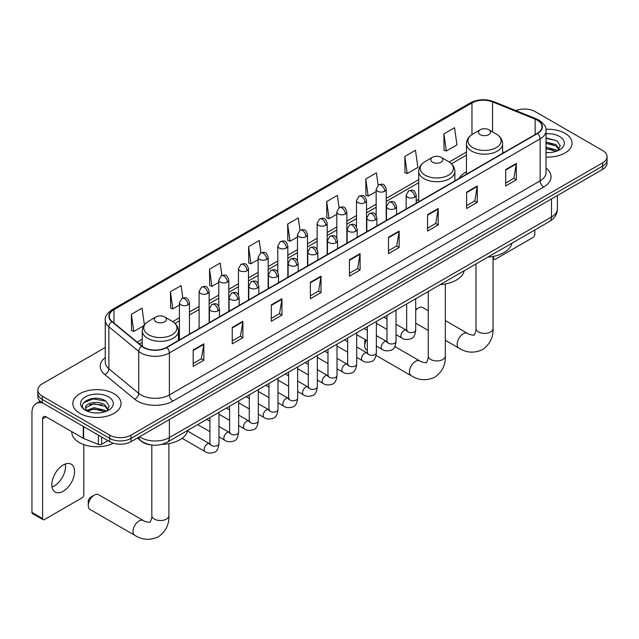 <?xml version="1.0" encoding="UTF-8"?>
<svg xmlns="http://www.w3.org/2000/svg" width="639" height="639" viewBox="0 0 639 639"><rect width="100%" height="100%" fill="white"/><g stroke="black" fill="none" stroke-linecap="round" stroke-linejoin="round"><path stroke-width="0.96" d="M418.713 199.328A26.614 15.368 0 0 0 416.213 200.862M466.446 171.771A26.614 15.368 0 0 0 459.129 178.433M150.956 444.888A15.064 8.698 180 0 1 141.419 441.333L137.385 438.003M105.251 347.48L42.246 383.855A15.064 8.698 0 0 0 37.837 390.006L37.837 396.571A15.064 8.698 0 0 0 42.246 402.722L109.724 441.677A15.064 8.698 0 0 0 131.027 441.677L602.641 169.399A15.064 8.698 0 0 0 607.05 163.249L607.05 159.966A15.064 8.698 0 0 1 602.641 166.116A15.064 8.698 0 0 0 607.05 159.966L607.05 156.683A15.064 8.698 0 0 0 602.641 150.532L535.163 111.577A15.064 8.698 0 0 0 515.897 110.595M37.837 390.006A15.064 8.698 0 0 0 42.246 396.156L109.724 435.119A15.064 8.698 0 0 0 131.027 435.119L131.027 438.394L602.641 166.116L131.027 438.394A15.064 8.698 0 0 1 109.724 438.394A15.064 8.698 0 0 0 131.027 438.394L131.027 441.677M42.246 396.156L42.246 399.439L109.724 438.394L42.246 399.439A15.064 8.698 0 0 1 37.837 393.289A15.064 8.698 0 0 0 42.246 399.439L42.246 402.722M564.996 133.311A24.106 13.914 0 0 0 545.922 129.286A24.106 13.914 0 0 1 564.996 133.311A24.106 13.914 0 0 1 572.057 143.152A24.106 13.914 0 0 0 564.996 133.311M113.982 393.696A24.106 13.914 0 0 0 87.711 390.685A24.106 13.914 0 0 0 72.83 403.544A24.106 13.914 0 0 0 79.891 413.385A24.106 13.914 0 0 0 106.162 416.396A24.106 13.914 0 0 0 121.043 403.544A24.106 13.914 0 0 0 113.982 393.696A24.106 13.914 0 0 0 87.711 390.685A24.106 13.914 0 0 0 72.83 403.544A24.106 13.914 0 0 0 79.891 413.385A24.106 13.914 0 0 0 106.162 416.396A24.106 13.914 0 0 0 121.043 403.544A24.106 13.914 0 0 0 113.982 393.696M537.295 120.188A16.071 9.281 180 0 1 542 126.746A16.071 9.281 180 0 1 537.295 133.311L166.539 347.36A16.071 9.281 180 0 1 142.018 346.122L112.176 321.521A16.071 9.281 180 0 1 109.269 316.201A16.071 9.281 180 0 1 113.982 309.635L471.957 102.967A16.071 9.281 180 0 1 492.541 101.92L535.147 119.15A16.071 9.281 180 0 1 537.295 120.188M537.575 120.028A16.47 9.513 0 0 0 535.378 118.958L492.765 101.737A16.47 9.513 0 0 0 471.67 102.799L113.694 309.476A16.47 9.513 0 0 0 111.849 321.657L141.682 346.258A16.47 9.513 0 0 0 166.827 347.528L537.575 133.471A16.47 9.513 0 0 0 537.575 120.028M193.178 349.988L193.178 366.387L203.833 360.236L203.833 343.838L193.178 349.988M193.178 363.479L201.381 358.743L203.785 344.381A4.018 2.316 -120 0 0 203.833 343.838M201.309 358.783L203.833 360.236M232.245 327.432L232.245 343.838L242.892 337.688L242.892 321.281L232.245 327.432M232.245 340.922L240.448 336.186L242.852 321.824A4.018 2.316 -120 0 0 242.892 321.281M240.376 336.234L242.892 337.688M271.303 304.883L271.303 321.281L281.959 315.131L281.959 298.732L271.303 304.883M271.303 318.374L279.507 313.637L281.919 299.276A4.018 2.316 -120 0 0 281.959 298.732M279.435 313.677L281.959 315.131M310.37 282.326L310.37 298.732L321.026 292.582L321.026 276.176L310.37 282.326M310.37 295.817L318.573 291.08L320.978 276.719A4.018 2.316 -120 0 0 321.026 276.176M318.502 291.12L321.026 292.582M505.689 169.559L505.689 185.965L516.344 179.815L516.344 163.408L505.689 169.559M505.689 183.05L513.892 178.313L516.296 163.951A4.018 2.316 -120 0 0 516.344 163.408M513.82 178.361L516.344 179.815M466.622 192.115L466.622 208.514L477.277 202.363L477.277 185.965L466.622 192.115M466.622 205.606L474.833 200.87L477.237 186.508A4.018 2.316 -120 0 0 477.277 185.965M474.761 200.91L477.277 202.363M427.563 214.664L427.563 231.07L438.21 224.92L438.21 208.514L427.563 214.664M427.563 228.163L435.766 223.418L438.17 209.057A4.018 2.316 -120 0 0 438.21 208.514M435.694 223.466L438.21 224.92M388.496 237.221L388.496 253.619L399.151 247.469L399.151 231.07L388.496 237.221M388.496 250.712L396.699 245.975L399.103 231.614A4.018 2.316 -120 0 0 399.151 231.07M396.627 246.015L399.151 247.469M349.429 259.769L349.429 276.176L360.084 270.025L360.084 253.619L349.429 259.769M349.429 273.268L357.64 268.532L360.045 254.17A4.018 2.316 -120 0 0 360.084 253.619M357.568 268.572L360.084 270.025M546.018 157.026A24.106 13.914 0 0 0 572.057 143.152A24.106 13.914 0 0 1 546.018 157.026M131.027 435.119L602.641 162.833A15.064 8.698 0 0 0 607.05 156.683M221.901 275.417L220.167 263.052L209.512 269.203L209.688 285.505M182.842 298.03L181.101 285.609L170.445 291.759L170.621 308.062M144.382 324.86L142.042 308.158L131.386 314.308L131.554 330.619M339.085 207.715L337.36 195.39L326.705 201.549L326.872 217.851M378.152 185.19L376.419 172.842L365.772 178.992L365.939 195.294M404.83 156.435L407.235 173.576L417.89 167.426L415.486 150.285L404.83 156.435L405.006 172.746M443.897 133.886L446.302 151.02L456.957 144.869L454.553 127.736L443.897 133.886L444.065 150.189M260.96 252.828L259.234 240.504L248.579 246.654L248.747 262.956M300.018 230.256L298.293 217.947L287.638 224.097L287.814 240.4M287.638 224.097L290.042 241.238L297.462 236.957M290.042 241.238L287.638 240.336M326.705 201.549L329.109 218.682L336.809 214.241M329.109 218.682L326.705 217.787M365.772 178.992L368.176 196.133L376.155 191.516M368.176 196.133L365.772 195.23M407.235 173.576L404.83 172.674M446.302 151.02L443.897 150.125M248.579 246.654L250.983 263.787L258.116 259.674M250.983 263.787L248.579 262.893M209.512 269.203L211.916 286.344L218.77 282.39M211.916 286.344L209.512 285.441M170.445 291.759L172.857 308.893L179.415 305.107M172.857 308.893L170.445 307.998M131.386 314.308L133.791 331.449L143.839 325.65M133.791 331.449L131.386 330.555M546.018 152.433L549.013 152.585M546.018 147.226L555.97 149.845L557.296 150.908M546.018 148.528L556.21 151.315M546.018 142.018L555.97 144.638L559.237 149.143M546.018 143.32L555.97 145.94L558.973 149.478M546.018 152.537A16.374 9.449 0 0 0 559.524 149.838A16.374 9.449 0 0 0 559.524 136.466A16.374 9.449 0 0 0 546.018 133.767M557.687 150.748L560.251 145.716L557.008 140.828L546.018 137.896M546.018 138.407L556.785 140.676M546.018 143.615L553.166 144.51M546.018 148.823L553.166 149.718M493.06 257.86L493.612 258.18A2.508 1.454 120 0 0 494.131 259.322A2.508 1.454 120 0 0 495.393 259.202L533.03 237.468A2.508 1.454 120 0 0 534.811 234.393L534.811 230M493.612 258.18L493.612 256.343M428.258 310.722L422.738 307.535A8.539 4.928 120 0 0 418.465 307.958L415.709 309.548L418.465 307.958A8.539 4.928 120 0 0 415.709 310.322M480.264 134.661A6.031 3.483 0 0 0 488.787 134.661A6.031 3.483 0 0 0 488.787 129.741L496.263 134.062A16.606 9.593 0 0 1 496.263 147.625A16.606 9.593 0 0 1 472.78 147.625A16.606 9.593 0 0 1 472.78 134.062C468.691 136.49 466.574 139.717 466.446 143.743A18.084 10.44 0 0 0 471.734 151.123A18.084 10.44 0 0 0 491.439 153.384A18.084 10.44 0 0 0 502.605 143.743C502.47 139.717 500.353 136.49 496.263 134.062L488.787 129.741A6.031 3.483 0 0 0 480.264 129.741A6.031 3.483 0 0 0 480.264 134.661M487.845 257.11A27.621 15.951 0 0 0 511.943 243.195M366.347 340.244A8.539 4.928 120 0 0 364.701 345.971L364.701 341.873A3.514 2.029 -60 0 1 365.308 339.644M364.701 345.971A8.539 4.928 120 0 0 366.474 349.876L367.321 350.372M432.531 162.218A6.031 3.483 0 0 0 441.054 162.218A6.031 3.483 0 0 0 441.054 157.298L448.538 161.619A16.606 9.593 0 0 1 448.538 175.182A16.606 9.593 0 0 1 425.047 175.182A16.606 9.593 0 0 1 425.047 161.619C420.957 164.047 418.849 167.274 418.713 171.3A18.084 10.44 0 0 0 424.008 178.68A18.084 10.44 0 0 0 443.714 180.941A18.084 10.44 0 0 0 454.872 171.3C454.736 167.274 452.628 164.047 448.538 161.619L441.054 157.298A6.031 3.483 0 0 0 432.531 157.298A6.031 3.483 0 0 0 432.531 162.218M440.111 284.667A27.621 15.951 0 0 0 464.218 270.752M88.27 505.569L88.27 501.463A3.514 2.029 -60 0 1 90.762 497.158L94.308 495.113A8.539 4.928 120 0 0 88.27 505.569A8.539 4.928 120 0 0 90.043 509.475L134.789 535.306A8.539 4.928 -60 0 1 133.479 528.469A8.539 4.928 -60 0 1 139.054 520.945A8.539 4.928 -60 0 1 143.328 520.521C144.302 521.68 150.772 522.854 149.853 522.015C150.125 523.229 152.346 517.039 151.826 515.609A8.539 4.928 180 0 0 154.326 519.1A8.539 4.928 180 0 0 166.404 519.1A8.539 4.928 180 0 0 168.904 515.609C169.263 524.451 165.765 531.512 158.392 536.8C150.125 540.538 142.257 540.043 134.789 535.306M156.1 321.816A6.031 3.483 0 0 0 164.622 321.816A6.031 3.483 0 0 0 164.622 316.896L172.107 321.217A16.606 9.593 0 0 1 172.107 334.772A16.606 9.593 0 0 1 148.615 334.772A16.606 9.593 0 0 1 148.615 321.217C144.526 323.646 142.417 326.872 142.281 330.898A18.084 10.44 0 0 0 147.577 338.279A18.084 10.44 0 0 0 167.282 340.539A18.084 10.44 0 0 0 178.441 330.898C178.313 326.872 176.196 323.646 172.107 321.217L164.622 316.896A6.031 3.483 0 0 0 156.1 316.896A6.031 3.483 0 0 0 156.1 321.816M161.947 444.353A27.621 15.951 0 0 0 187.786 430.351M143.328 520.521L98.582 494.69A8.539 4.928 120 0 0 94.308 495.113L90.762 497.158M65.346 464.01A16.071 9.281 -60 0 1 54.187 486.047A16.071 9.281 -60 0 1 52.039 487.054M63.197 491.255A16.071 9.281 120 0 0 73.701 477.093A16.071 9.281 120 0 0 71.241 464.218A16.071 9.281 120 0 0 63.197 465.008A16.071 9.281 120 0 0 52.702 479.17A16.071 9.281 120 0 0 55.162 492.046A16.071 9.281 120 0 0 63.197 491.255M101.641 437.012L101.641 444.289L107.943 440.654M42.997 403.153A20.089 11.598 -120 0 0 36.111 403.568A20.089 11.598 -120 0 0 31.95 412.77L31.95 512.414L42.605 518.564L42.605 418.92A5.024 2.899 60 0 1 43.644 416.62A5.024 2.899 60 0 1 46.152 416.868L83.286 438.306L83.286 426.413M42.605 518.564A2.508 1.454 120 0 0 43.125 519.715L32.469 513.564A2.508 1.454 -60 0 1 31.95 512.414M43.125 519.715A2.508 1.454 120 0 0 44.379 519.587L82.024 497.853A2.508 1.454 120 0 0 83.797 494.778L83.797 444.6M101.641 444.289A2.508 1.454 180 0 1 98.43 444.456L83.621 438.466A2.508 1.454 180 0 1 83.286 438.306M71.824 431.692L71.824 432.244A25.113 14.497 0 0 0 79.18 442.5A25.113 14.497 0 0 0 113.351 443.218M94.213 412.858L97.999 412.97M86.688 410.462L93.997 407.674L104.964 410.238L106.29 411.3M87.367 411.165L93.997 408.976L105.203 411.7M86.808 410.965L85.634 408.217A11.35 6.55 0 0 0 87.463 411.252M108.223 409.535L104.964 405.03C98.15 399.942 84.132 403.081 85.634 408.217L85.586 407.714M85.658 408.377L85.977 407.53L93.997 403.768L104.964 406.332L107.967 409.871M106.681 411.141L109.245 406.1L106.002 401.212C94.516 392.953 74.1 403.84 85.89 410.51L86.473 410.869M108.518 396.859A16.374 9.449 0 0 0 85.362 396.859A16.374 9.449 0 0 0 85.362 410.222A16.374 9.449 0 0 0 108.518 410.222A16.374 9.449 0 0 0 108.518 396.859M83.493 402.858L93.11 398.912L105.778 401.068M89.5 404.775L93.11 404.12L102.152 404.894M89.5 409.982L93.11 409.327L102.152 410.102M139.621 436.717A20.089 11.598 0 0 0 140.971 437.579A20.089 11.598 0 0 0 169.383 437.579L551.497 216.964A20.089 11.598 0 0 0 557.384 208.761C557.527 213.746 554.876 218.011 549.42 221.565L167.306 442.172A10.048 5.799 60 0 0 169.383 437.579L169.383 419.535M551.497 198.921L551.497 216.964A10.048 5.799 60 0 1 549.42 221.565M138.807 437.188A10.048 6.717 129.5 0 0 140.564 440.455L137.513 437.939M602.641 169.399L602.641 162.833M109.724 441.677L109.724 435.119M546.018 168.081A25.113 14.497 180 0 1 543.685 187.027L172.937 401.076A5.024 2.899 60 0 1 169.383 394.926L540.139 180.877A20.089 11.598 0 0 0 546.018 172.674L546.018 130.683A20.089 11.598 180 0 1 540.139 138.887A5.024 2.899 -120 0 0 537.575 133.471M172.937 401.076A25.113 14.497 180 0 1 137.425 401.076A25.113 14.497 180 0 1 134.605 399.143L104.772 374.542A25.113 14.497 180 0 1 105.251 357.528M140.971 394.926A20.089 11.598 0 0 0 169.383 394.926L169.383 352.936A20.089 11.598 180 0 1 138.719 351.386L108.886 326.793A20.089 11.598 180 0 1 105.251 320.139L105.251 362.129A20.089 11.598 0 0 0 108.886 368.783L138.719 393.384A20.089 11.598 0 0 0 140.971 394.926M546.018 130.683C546.688 127.552 544.38 124.046 539.092 120.188L536.456 118.902A5.024 2.348 112 0 0 535.378 118.958M536.456 118.902L493.843 101.681C485.528 98.733 477.629 99.165 470.152 102.959A5.024 2.899 60 0 1 471.67 102.799M113.694 309.476A5.024 2.899 -120 0 0 112.176 309.635C106.961 313.382 104.66 316.88 105.251 320.139M111.849 321.657A5.024 3.363 129.5 0 0 108.886 326.793L108.886 368.783A5.024 3.363 -50.5 0 1 104.772 374.542M493.843 101.681A5.024 2.348 112 0 0 492.765 101.737M141.682 346.258A5.024 3.363 129.5 0 0 138.719 351.386L138.719 393.384A5.024 3.363 -50.5 0 1 134.605 399.143M166.827 347.528A5.024 2.899 60 0 1 169.383 352.936L540.139 138.887L540.139 180.877A5.024 2.899 60 0 0 543.685 187.027M113.982 309.635L113.982 323.007M535.147 119.15L535.147 134.549M492.541 101.92L492.541 131.914M504.051 152.505L502.605 151.922M471.957 102.967L471.957 134.573M466.446 152.074L449.209 162.026M418.713 179.631L386.204 198.402M376.155 204.2L366.53 209.76M356.482 215.559L346.857 221.118M336.809 226.917L327.184 232.476M317.136 238.275L307.511 243.834M297.462 249.633L287.83 255.193M277.789 260.992L268.156 266.551M258.116 272.35L248.483 277.909M238.443 283.708L228.81 289.267M218.77 295.066L209.137 300.626M199.096 306.424L189.463 311.984M179.415 317.783L172.778 321.617M142.281 339.221L137.201 342.161M349.429 260.297L360.045 254.17M388.496 237.74L399.103 231.614M427.563 215.183L438.17 209.057M466.622 192.635L477.237 186.508M505.689 170.078L516.296 163.951M310.37 282.845L320.978 276.719M271.303 305.402L281.919 299.276M232.245 327.951L242.852 321.824M193.178 350.507L203.785 344.381M493.06 256.447L493.06 328.462A8.539 4.928 180 0 1 490.56 331.945A8.539 4.928 180 0 1 478.483 331.945A8.539 4.928 180 0 1 475.983 328.462C476.502 329.884 474.29 336.074 474.01 334.86C474.929 335.707 468.459 334.532 467.484 333.366L445.335 320.578M493.06 328.462C493.428 337.296 489.921 344.357 482.549 349.653C474.29 353.391 466.422 352.888 458.946 348.159A8.539 4.928 -60 0 1 457.636 341.314A8.539 4.928 -60 0 1 463.211 333.79A8.539 4.928 -60 0 1 467.484 333.366M445.335 284.004L445.335 356.019A8.539 4.928 180 0 1 442.827 359.501A8.539 4.928 180 0 1 430.758 359.501A8.539 4.928 180 0 1 428.258 356.019C428.777 357.441 426.556 363.631 426.285 362.417C427.195 363.264 420.734 362.089 419.751 360.923L394.846 346.546M445.335 356.019C445.695 364.853 442.196 371.914 434.824 377.202C426.556 380.948 418.689 380.445 411.22 375.716A8.539 4.928 -60 0 1 409.911 368.871A8.539 4.928 -60 0 1 415.486 361.347A8.539 4.928 -60 0 1 419.751 360.923M414.743 197.219A5.024 2.899 0 0 0 416.213 195.167C414.176 188.729 412.195 190.007 408.68 190.821A5.024 2.899 60 0 1 411.189 191.069A5.024 2.899 -120 0 1 414.743 197.219A5.024 2.899 0 0 1 407.634 197.219A5.024 2.899 0 0 1 406.164 195.167L408.68 190.821M396.036 334.668L401.827 338.015A4.521 2.612 -60 0 1 401.132 334.389A4.521 2.612 -60 0 1 404.088 330.411A4.521 2.612 -60 0 1 404.287 330.299A4.521 2.612 -60 0 1 406.348 330.187L396.036 324.229M406.931 330.643L406.524 330.97L406.668 329.996A4.521 2.612 -0 0 0 407.994 331.841A4.521 2.612 -0 0 0 414.176 331.953A4.521 2.612 -0 0 0 415.709 329.996C415.086 335.243 413.465 338.175 410.829 338.79C407.059 339.94 404.056 339.684 401.827 338.015M395.07 208.578A5.024 2.899 0 0 0 396.539 206.525C394.503 200.087 392.522 201.365 389.007 202.18A5.024 2.899 60 0 1 391.515 202.427A5.024 2.899 -120 0 1 395.07 208.578A5.024 2.899 0 0 1 387.961 208.578A5.024 2.899 0 0 1 386.491 206.525L389.007 202.18M376.363 346.026L382.154 349.373A4.521 2.612 -60 0 1 381.459 345.747A4.521 2.612 -60 0 1 384.414 341.769A4.521 2.612 -60 0 1 384.614 341.657A4.521 2.612 -60 0 1 386.675 341.546L376.363 335.587M387.25 342.001L386.851 342.336L386.994 341.354A4.521 2.612 -0 0 0 388.32 343.199A4.521 2.612 -0 0 0 394.503 343.311A4.521 2.612 -0 0 0 396.036 341.354C395.413 346.602 393.792 349.533 391.156 350.148C387.378 351.298 384.382 351.043 382.154 349.373M375.389 219.936A5.024 2.899 0 0 0 376.866 217.883C374.821 211.445 372.841 212.723 369.326 213.538A5.024 2.899 60 0 1 371.842 213.785A5.024 2.899 -120 0 1 375.389 219.936A5.024 2.899 0 0 1 368.288 219.936A5.024 2.899 0 0 1 366.818 217.883L369.326 213.538M356.69 357.385L362.481 360.731A4.521 2.612 -60 0 1 361.786 357.105A4.521 2.612 -60 0 1 364.741 353.127A4.521 2.612 -60 0 1 364.941 353.016A4.521 2.612 -60 0 1 367.002 352.904L356.69 346.945M367.577 353.359L367.177 353.694L367.321 352.712A4.521 2.612 -0 0 0 368.647 354.557A4.521 2.612 -0 0 0 374.829 354.669A4.521 2.612 -0 0 0 376.363 352.712C375.74 357.96 374.119 360.899 371.483 361.514C367.705 362.656 364.701 362.401 362.481 360.731M355.715 231.294A5.024 2.899 0 0 0 357.193 229.241C355.148 222.803 353.167 224.081 349.653 224.896A5.024 2.899 60 0 1 352.169 225.144A5.024 2.899 -120 0 1 355.715 231.294A5.024 2.899 0 0 1 348.614 231.294A5.024 2.899 0 0 1 347.145 229.241L349.653 224.896M337.017 368.743L342.808 372.09A4.521 2.612 -60 0 1 342.113 368.463A4.521 2.612 -60 0 1 345.068 364.486A4.521 2.612 -60 0 1 345.268 364.374A4.521 2.612 -60 0 1 347.32 364.262L337.017 358.303M347.904 364.717L347.504 365.053L347.648 364.07A4.521 2.612 -0 0 0 348.974 365.915A4.521 2.612 -0 0 0 355.156 366.027A4.521 2.612 -0 0 0 356.69 364.07C356.067 369.326 354.445 372.257 351.809 372.872C348.031 374.015 345.028 373.759 342.808 372.09M336.042 242.652A5.024 2.899 0 0 0 337.512 240.599C335.475 234.162 333.494 235.448 329.98 236.254A5.024 2.899 60 0 1 332.496 236.502A5.024 2.899 -120 0 1 336.042 242.652A5.024 2.899 0 0 1 328.941 242.652A5.024 2.899 0 0 1 327.472 240.599L329.98 236.254M317.335 380.101L323.134 383.448A4.521 2.612 -60 0 1 322.439 379.822A4.521 2.612 -60 0 1 325.387 375.844A4.521 2.612 -60 0 1 325.594 375.732A4.521 2.612 -60 0 1 327.647 375.62L317.335 369.661M328.23 376.075L327.831 376.411L327.975 375.428A4.521 2.612 -0 0 0 329.301 377.282A4.521 2.612 -0 0 0 335.483 377.393A4.521 2.612 -0 0 0 337.017 375.428C336.394 380.684 334.764 383.616 332.136 384.231C328.358 385.373 325.355 385.117 323.134 383.448M316.369 254.01A5.024 2.899 0 0 0 317.839 251.958C315.802 245.52 313.821 246.806 310.306 247.612A5.024 2.899 60 0 1 312.822 247.86A5.024 2.899 -120 0 1 316.369 254.01A5.024 2.899 0 0 1 309.268 254.01A5.024 2.899 0 0 1 307.798 251.958L310.306 247.612M297.662 391.459L303.453 394.806A4.521 2.612 -60 0 1 302.766 391.188A4.521 2.612 -60 0 1 305.714 387.202A4.521 2.612 -60 0 1 305.913 387.09A4.521 2.612 -60 0 1 307.974 386.978L297.662 381.028M308.557 387.434L308.158 387.769L308.302 386.795A4.521 2.612 -0 0 0 309.619 388.64A4.521 2.612 -0 0 0 315.81 388.752A4.521 2.612 -0 0 0 317.335 386.795C316.72 392.042 315.091 394.974 312.463 395.589C308.685 396.731 305.682 396.476 303.453 394.806M296.696 265.369A5.024 2.899 0 0 0 298.165 263.324C296.129 256.878 294.148 258.164 290.633 258.971A5.024 2.899 60 0 1 293.141 259.218A5.024 2.899 -120 0 1 296.696 265.369A5.024 2.899 0 0 1 289.595 265.369A5.024 2.899 0 0 1 288.125 263.324L290.633 258.971M277.989 402.818L283.78 406.164A4.521 2.612 -60 0 1 283.093 402.546A4.521 2.612 -60 0 1 286.04 398.56A4.521 2.612 -60 0 1 286.24 398.448A4.521 2.612 -60 0 1 288.301 398.337L277.989 392.386M288.884 398.792L288.477 399.127L288.628 398.153A4.521 2.612 -0 0 0 289.946 399.998A4.521 2.612 -0 0 0 296.137 400.11A4.521 2.612 -0 0 0 297.662 398.153C297.047 403.401 295.418 406.332 292.79 406.947C289.012 408.097 286.008 407.834 283.78 406.164M277.022 276.727A5.024 2.899 0 0 0 278.492 274.682C276.455 268.236 274.474 269.522 270.96 270.329A5.024 2.899 60 0 1 273.468 270.577A5.024 2.899 -120 0 1 277.022 276.727A5.024 2.899 0 0 1 269.922 276.727A5.024 2.899 0 0 1 268.452 274.682L270.96 270.329M258.316 414.184L264.107 417.523A4.521 2.612 -60 0 1 263.412 413.904A4.521 2.612 -60 0 1 266.367 409.918A4.521 2.612 -60 0 1 266.567 409.807A4.521 2.612 -60 0 1 268.628 409.695L258.316 403.744M269.211 410.15L268.803 410.486L268.947 409.511A4.521 2.612 -0 0 0 270.273 411.356A4.521 2.612 -0 0 0 276.463 411.468A4.521 2.612 -0 0 0 277.989 409.511C277.374 414.759 275.744 417.69 273.117 418.305C269.338 419.456 266.335 419.192 264.107 417.523M257.349 288.085A5.024 2.899 0 0 0 258.819 286.04C256.782 279.594 254.801 280.88 251.287 281.687A5.024 2.899 60 0 1 253.795 281.935A5.024 2.899 -120 0 1 257.349 288.085A5.024 2.899 0 0 1 250.248 288.085A5.024 2.899 0 0 1 248.779 286.04L251.287 281.687M238.643 425.542L244.433 428.881A4.521 2.612 -60 0 1 243.739 425.262A4.521 2.612 -60 0 1 246.694 421.277A4.521 2.612 -60 0 1 246.894 421.165A4.521 2.612 -60 0 1 248.954 421.053L238.643 415.102M249.537 421.508L249.13 421.844L249.274 420.869A4.521 2.612 -0 0 0 250.6 422.714A4.521 2.612 -0 0 0 256.79 422.826A4.521 2.612 -0 0 0 258.316 420.869C257.701 426.117 256.071 429.049 253.443 429.664C249.665 430.814 246.662 430.55 244.433 428.881M237.676 299.443A5.024 2.899 0 0 0 239.146 297.399C237.109 290.953 235.128 292.239 231.614 293.045A5.024 2.899 60 0 1 234.122 293.293A5.024 2.899 -120 0 1 237.676 299.443A5.024 2.899 0 0 1 230.575 299.443A5.024 2.899 0 0 1 229.097 297.399L231.614 293.045M218.969 436.9L224.76 440.239A4.521 2.612 -60 0 1 224.065 436.621A4.521 2.612 -60 0 1 227.021 432.635A4.521 2.612 -60 0 1 227.22 432.531A4.521 2.612 -60 0 1 229.281 432.411L218.969 426.461M229.864 432.867L229.457 433.202L229.601 432.228A4.521 2.612 -0 0 0 230.927 434.073A4.521 2.612 -0 0 0 237.109 434.185A4.521 2.612 -0 0 0 238.643 432.228C238.02 437.475 236.398 440.407 233.77 441.022C229.992 442.172 226.989 441.908 224.76 440.239M218.003 310.802A5.024 2.899 0 0 0 219.473 308.757C217.436 302.311 215.455 303.597 211.94 304.404A5.024 2.899 60 0 1 214.448 304.651A5.024 2.899 -120 0 1 218.003 310.802A5.024 2.899 0 0 1 210.894 310.802A5.024 2.899 0 0 1 209.424 308.757L211.94 304.404M182.059 438.306L205.087 451.597A4.521 2.612 -60 0 1 204.392 447.979A4.521 2.612 -60 0 1 207.348 443.993A4.521 2.612 -60 0 1 207.547 443.889A4.521 2.612 -60 0 1 209.608 443.77L187.602 431.069M210.191 444.225L209.784 444.56L209.927 443.586A4.521 2.612 -0 0 0 211.253 445.431A4.521 2.612 -0 0 0 217.436 445.543A4.521 2.612 -0 0 0 218.969 443.586C218.346 448.834 216.725 451.765 214.089 452.38C210.319 453.53 207.316 453.267 205.087 451.597M384.734 191.253A5.024 2.899 0 0 0 386.204 189.2C384.167 182.762 382.186 184.04 378.671 184.855A5.024 2.899 60 0 1 381.179 185.102A5.024 2.899 -120 0 1 384.734 191.253A5.024 2.899 0 0 1 377.633 191.253A5.024 2.899 0 0 1 376.155 189.2L378.671 184.855M365.061 202.611A5.024 2.899 0 0 0 366.53 200.558C364.494 194.12 362.513 195.398 358.998 196.213A5.024 2.899 60 0 1 361.506 196.461A5.024 2.899 -120 0 1 365.061 202.611A5.024 2.899 0 0 1 357.952 202.611A5.024 2.899 0 0 1 356.482 200.558L358.998 196.213M345.387 213.969A5.024 2.899 0 0 0 346.857 211.916C344.82 205.478 342.839 206.756 339.325 207.571A5.024 2.899 60 0 1 341.833 207.819A5.024 2.899 -120 0 1 345.387 213.969A5.024 2.899 0 0 1 338.279 213.969A5.024 2.899 0 0 1 336.809 211.916L339.325 207.571M325.706 225.327A5.024 2.899 0 0 0 327.184 223.275C325.139 216.837 323.158 218.123 319.644 218.929A5.024 2.899 60 0 1 322.16 219.177A5.024 2.899 -120 0 1 325.706 225.327A5.024 2.899 0 0 1 318.605 225.327A5.024 2.899 0 0 1 317.136 223.275L319.644 218.929M306.033 236.686A5.024 2.899 0 0 0 307.511 234.633C305.466 228.195 303.485 229.481 299.971 230.288A5.024 2.899 60 0 1 302.487 230.535A5.024 2.899 -120 0 1 306.033 236.686A5.024 2.899 0 0 1 298.932 236.686A5.024 2.899 0 0 1 297.462 234.633L299.971 230.288M286.36 248.044A5.024 2.899 0 0 0 287.83 245.991C285.793 239.553 283.812 240.839 280.297 241.646A5.024 2.899 60 0 1 282.813 241.893A5.024 2.899 -120 0 1 286.36 248.044A5.024 2.899 0 0 1 279.259 248.044A5.024 2.899 0 0 1 277.789 245.991L280.297 241.646M266.687 259.402A5.024 2.899 0 0 0 268.156 257.357C266.12 250.911 264.139 252.197 260.624 253.004A5.024 2.899 60 0 1 263.14 253.252A5.024 2.899 -120 0 1 266.687 259.402A5.024 2.899 0 0 1 259.586 259.402A5.024 2.899 0 0 1 258.116 257.357L260.624 253.004M247.013 270.76A5.024 2.899 0 0 0 248.483 268.715C246.446 262.27 244.465 263.556 240.951 264.362A5.024 2.899 60 0 1 243.459 264.61A5.024 2.899 -120 0 1 247.013 270.76A5.024 2.899 0 0 1 239.913 270.76A5.024 2.899 0 0 1 238.443 268.715L240.951 264.362M227.34 282.118A5.024 2.899 0 0 0 228.81 280.074C226.773 273.628 224.792 274.914 221.278 275.721A5.024 2.899 60 0 1 223.786 275.968A5.024 2.899 -120 0 1 227.34 282.118A5.024 2.899 0 0 1 220.239 282.118A5.024 2.899 0 0 1 218.77 280.074L221.278 275.721M207.667 293.477A5.024 2.899 0 0 0 209.137 291.432C207.1 284.986 205.119 286.272 201.605 287.079A5.024 2.899 60 0 1 204.113 287.326A5.024 2.899 -120 0 1 207.667 293.477A5.024 2.899 0 0 1 200.566 293.477A5.024 2.899 0 0 1 199.096 291.432L201.605 287.079M187.994 304.835A5.024 2.899 0 0 0 189.463 302.79C187.427 296.344 185.446 297.63 181.931 298.437A5.024 2.899 60 0 1 184.439 298.685A5.024 2.899 -120 0 1 187.994 304.835A5.024 2.899 0 0 1 180.893 304.835A5.024 2.899 0 0 1 179.415 302.79L181.931 298.437M42.605 418.92L46.152 416.868M83.621 426.604L83.621 438.466M98.43 444.456L98.43 435.151M167.306 442.172C159.223 446.238 151.139 446.238 143.056 442.172L140.564 440.455M557.384 208.761L557.384 195.526M470.152 102.959L112.176 309.635M466.446 155.133L451.454 163.784M418.713 182.69L386.204 201.461M376.155 207.26L366.53 212.819M356.482 218.618L346.857 224.177M336.809 229.976L327.184 235.535M317.136 241.334L307.511 246.894M297.462 252.693L287.83 258.252M277.789 264.051L268.156 269.61M258.116 275.409L248.483 280.968M238.443 286.767L228.81 292.327M218.77 298.125L209.137 303.685M199.096 309.484L189.463 315.043M179.415 320.842L175.022 323.382M142.281 342.28L139.382 343.958M494.131 259.322L493.06 258.707M458.946 348.159L445.335 340.299M428.258 330.435L415.709 323.19M502.605 153.336L502.605 143.743M466.446 174.215L466.446 143.743M480.264 129.741L472.78 134.062M475.983 263.955L475.983 328.462M411.22 375.716L376.075 355.42M454.872 180.893L454.872 171.3M418.713 201.772L418.713 171.3M432.531 157.298L425.047 161.619M428.258 291.512L428.258 356.019M168.904 443.602L168.904 515.609M178.441 340.491L178.441 330.898M142.281 346.338L142.281 330.898M156.1 316.896L148.615 321.217M151.826 445.016L151.826 515.609M407.267 330.547L406.348 330.187M415.709 298.756L415.709 329.996M416.213 203.218L416.213 195.167M386.994 329.452L376.363 323.31M406.668 303.98L406.668 329.996M406.164 209.017L406.164 195.167M386.994 319.013L383.815 317.176M387.593 341.905L386.675 341.546M396.036 310.115L396.036 341.354M396.539 214.576L396.539 206.525M367.321 340.811L356.69 334.668M386.994 315.339L386.994 341.354M386.491 220.375L386.491 206.525M367.321 330.371L364.142 328.534M367.912 353.263L367.002 352.904M376.363 321.473L376.363 352.712M376.866 225.934L376.866 217.883M347.648 352.169L337.017 346.026M367.321 326.697L367.321 352.712M366.818 231.733L366.818 217.883M347.648 341.729L344.461 339.892M348.239 364.621L347.32 364.262M356.69 332.831L356.69 364.07M357.193 237.293L357.193 229.241M327.975 363.527L317.335 357.385M347.648 338.055L347.648 364.07M347.145 243.092L347.145 229.241M327.975 353.087L324.788 351.25M328.566 375.98L327.647 375.62M337.017 344.189L337.017 375.428M337.512 248.651L337.512 240.599M308.302 374.885L297.662 368.743M327.975 349.413L327.975 375.428M327.472 254.45L327.472 240.599M308.302 364.446L305.115 362.609M308.893 387.338L307.974 386.978M317.335 355.556L317.335 386.795M317.839 260.009L317.839 251.958M288.628 386.244L277.989 380.101M308.302 360.771L308.302 386.795M307.798 265.808L307.798 251.958M288.628 375.804L285.441 373.967M289.219 398.696L288.301 398.337M297.662 366.914L297.662 398.153M298.165 271.367L298.165 263.324M268.947 397.602L258.316 391.459M288.628 372.13L288.628 398.153M288.125 277.166L288.125 263.324M268.947 387.162L265.768 385.325M269.546 410.054L268.628 409.695M277.989 378.272L277.989 409.511M278.492 282.726L278.492 274.682M249.274 408.96L238.643 402.818M268.947 383.488L268.947 409.511M268.452 288.524L268.452 274.682M249.274 398.52L246.095 396.683M249.873 421.413L248.954 421.053M258.316 389.63L258.316 420.869M258.819 294.084L258.819 286.04M229.601 420.318L218.969 414.184M249.274 394.846L249.274 420.869M248.779 299.883L248.779 286.04M229.601 409.879L226.422 408.041M230.2 432.771L229.281 432.411M238.643 400.988L238.643 432.228M239.146 305.442L239.146 297.399M209.927 431.676L197.707 424.623M229.601 406.204L229.601 432.228M229.097 311.241L229.097 297.399M209.927 421.237L206.748 419.4M210.527 444.137L209.608 443.77M218.969 412.347L218.969 443.586M219.473 316.8L219.473 308.757M209.927 417.563L209.927 443.586M209.424 322.599L209.424 308.757M386.204 220.543L386.204 189.2M376.155 215.319L376.155 189.2M366.53 231.901L366.53 200.558M356.482 226.677L356.482 200.558M346.857 243.259L346.857 211.916M336.809 238.035L336.809 211.916M327.184 254.618L327.184 223.275M317.136 249.394L317.136 223.275M307.511 265.976L307.511 234.633M297.462 260.752L297.462 234.633M287.83 277.334L287.83 245.991M277.789 272.11L277.789 245.991M268.156 288.692L268.156 257.357M258.116 283.468L258.116 257.357M248.483 300.05L248.483 268.715M238.443 294.827L238.443 268.715M228.81 311.409L228.81 280.074M218.77 306.193L218.77 280.074M209.137 322.767L209.137 291.432M199.096 328.566L199.096 291.432M189.463 334.125L189.463 302.79M179.415 339.924L179.415 302.79M36.111 403.568L40.177 401.228"/></g></svg>
